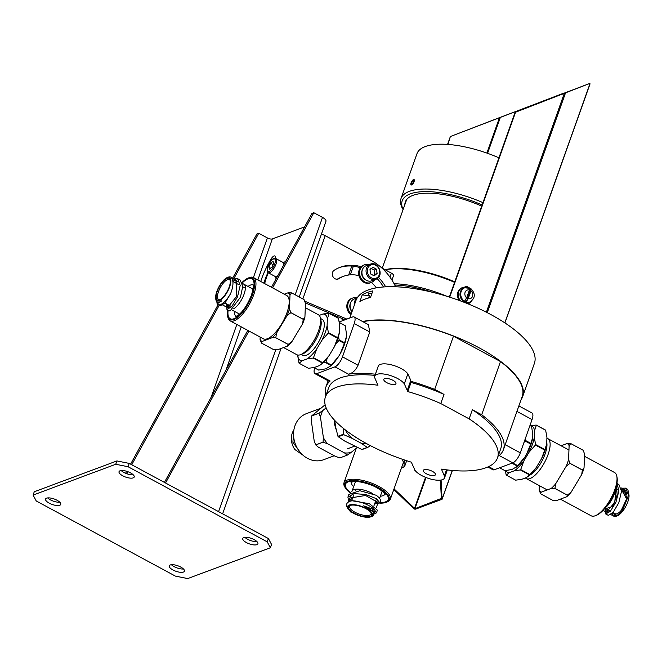 <?xml version="1.0" encoding="UTF-8"?>
<svg xmlns="http://www.w3.org/2000/svg" width="662" height="662" viewBox="0 0 662 662"><rect width="100%" height="100%" fill="white"/><g stroke="black" fill="none" stroke-linecap="round" stroke-linejoin="round"><path stroke-width="0.99" d="M465.825 287.192A65.265 23.7 -160.4 0 0 465.187 286.853M454.753 281.855A65.265 23.7 -160.4 0 0 385.094 269.724M464.625 287.134A66.217 24.039 -160.4 0 0 464.608 287.126A4.253 3.641 -110.4 0 1 465.229 286.803A4.253 3.641 -110.4 0 1 468.936 287.705M454.579 282.351A66.217 24.039 -160.4 0 0 385.301 269.839M446.949 296.311A66.217 24.039 -160.4 0 0 394.064 283.708M433.064 292.447A65.265 23.7 -160.4 0 0 394.742 285.008M355.461 481.547L352.035 491.196A14.183 5.147 -160.4 0 1 372.888 493.72A14.192 5.155 -160.4 0 0 352.027 491.196A14.192 5.155 -160.4 0 0 351.927 491.643A14.183 5.147 -160.4 0 1 352.035 491.196L351.861 491.667M374.742 503.542L378.093 502.599L365.565 495.482L349.586 498.064L349.875 501.291M373.658 513.29L374.543 512.562L363.595 505.834L374.593 509.848L376.43 512.909L373.823 514.101M370.919 516.799A13.24 4.808 -160.4 0 0 367.65 509.219A13.24 4.808 -160.4 0 0 351.001 504.676A13.24 4.808 -160.4 0 0 347.939 508.623A13.24 4.808 -160.4 0 0 358.44 515.475A13.24 4.808 -160.4 0 0 370.919 516.799L371.986 516.393A14.192 5.155 -160.4 0 0 373.716 514.87A14.192 5.155 -160.4 0 0 363.595 505.834M350.62 496.566L352.035 499.628L350.62 496.566M372.375 510.187L373.169 510.203L372.375 510.187M374.593 509.848A16.078 5.842 -160.4 0 0 352.076 500.753L350.049 501.225C346.582 502.549 345.696 504.692 347.401 507.68L347.939 508.623M352.076 500.753L369.454 503.732L377.398 510.17L376.43 512.909M374.278 511.387L372.334 511.271M351.282 500.894L349.478 498.428M348.841 501.73L347.906 497.137L348.874 494.398L359.814 490.716L376.215 495.267A16.078 5.842 -160.4 0 1 380.443 501.639L379.971 502.946L374.576 504.005M347.906 497.137L354.17 493.579L365.896 494.539L376.479 498.718L379.971 502.946M375.056 502.673A14.183 5.147 -160.4 0 0 377.994 501.713M351.646 505.123A12.297 4.469 -160.4 0 0 349.975 505.503A12.297 4.469 -160.4 0 0 358.556 515.152A12.297 4.469 -160.4 0 0 371.308 513.108A12.297 4.469 -160.4 0 0 362.917 507.257A12.297 4.469 -160.4 0 0 351.646 505.123M350.562 505.321A11.353 4.121 -160.4 0 0 349.66 506.306A11.353 4.121 -160.4 0 0 358.97 514.002A11.353 4.121 -160.4 0 0 371.043 513.919A11.353 4.121 -160.4 0 0 370.968 512.587M401.511 467.835A27.581 10.013 -160.4 0 0 402.488 467.513A27.581 10.013 -160.4 0 0 403.994 466.76L404.54 466.727L403.994 466.76L404.217 459.9M406.675 460.711L404.54 466.727M379.864 503.17A23.65 8.589 -160.4 0 0 386.252 502.309L387.32 501.895A24.593 8.929 -160.4 0 0 390.323 499.272L403.034 463.566A24.593 8.929 -160.4 0 0 402.091 459.171M355.577 448.877L355.527 450.35M390.323 499.272A24.593 8.929 -160.4 0 0 374.775 484.452A24.593 8.929 -160.4 0 0 347.07 480.107A24.593 8.929 -160.4 0 0 343.983 482.772A24.593 8.929 -160.4 0 0 344.645 486.702L345.216 487.695A23.65 8.589 -160.4 0 0 350.057 492.743M386.252 502.309A23.65 8.589 -160.4 0 0 378.267 487.53A23.65 8.589 -160.4 0 0 347.55 481.357A23.65 8.589 -160.4 0 0 345.216 487.695M375.023 502.756A23.65 8.589 -160.4 0 0 377.729 503.062M482.962 202.646A66.217 24.039 -160.4 0 0 401.015 198.534A66.217 24.039 -160.4 0 0 402.802 209.118L403.092 209.622M498.925 157.813A66.217 24.039 -160.4 0 0 416.977 153.7L401.015 198.534M482.135 204.963A64.322 23.352 -160.4 0 0 421.942 191.707A64.322 23.352 -160.4 0 0 403.125 209.54M481.721 206.122A61.012 22.152 -160.4 0 0 412.765 195.431A61.012 22.152 -160.4 0 0 404.846 204.699M381.717 267.895L391.374 273.141A4.733 1.721 19.6 0 1 393.534 275.582L391.937 280.067M343.719 320.276L342.055 319.374L341.675 318.356M348.634 275.02L351.828 266.05M343.123 318.976L342.055 319.374M350.289 274.838L353.367 266.198M337.239 279.215A33.009 28.234 -110.4 0 1 341.724 276.989L343.561 276.302A33.009 28.234 -110.4 0 1 358.978 275.682M383.513 286.977A42.658 36.493 69.6 0 0 377.15 278.619M360.285 267.738A42.658 36.493 69.6 0 0 339.275 267.622M305.339 302.906L345.026 319.787M395.611 286.787A52.968 45.306 69.6 0 0 371.539 260.679L325.216 235.672A4.733 1.713 -160.5 0 0 321.343 234.356M304.694 301.169L346.863 319.101M361.138 266.745A42.658 36.493 69.6 0 0 340.194 267.266A42.658 36.493 69.6 0 0 334.128 270.311A4.824 4.129 69.6 0 0 332.812 276.335A4.824 4.129 69.6 0 0 338.191 279.008A4.824 4.129 69.6 0 0 338.87 278.661A33.009 28.234 -110.4 0 1 343.561 276.302M385.673 286.845A42.658 36.493 69.6 0 0 378.49 277.419M371.39 282.451A33.009 28.234 -110.4 0 1 376.372 287.854M260.729 281.474A43.038 15.946 118.4 0 1 271.023 259.09A5.205 1.928 118.4 0 1 274.879 255.979A5.205 1.928 118.4 0 1 275.284 258.379M268.309 272.769A32.637 12.09 -61.6 0 0 264.692 283.609M233.951 278.445L258.734 233.272L267.398 237.948A3.782 1.374 -160.5 0 0 272.322 238.932L304.594 226.9M263.824 283.137A43.038 15.946 118.4 0 1 267.945 272.529M299.232 296.965L325.952 221.29A7.563 2.739 -160.5 0 0 322.493 217.401L313.829 212.725L272.595 287.879M313.829 212.725L311.992 213.412L271.47 287.267M247.811 330.396L164.416 482.391M126.798 473.735L127.915 471.7M131.73 464.749L219.221 305.281M258.734 233.272L256.897 233.959L232.139 279.083M248.937 331L165.541 483.003M125.59 473.272L126.682 471.286M130.604 464.136L218.096 304.677M133.186 477.873A8.043 2.913 19.5 0 1 124.125 476.474A8.043 2.913 19.5 0 1 119.036 471.65A8.043 2.913 19.5 0 1 127.584 471.584A8.043 2.913 19.5 0 1 134.196 477.004A8.043 2.913 19.5 0 1 133.186 477.873M256.889 544.669A8.043 2.913 19.5 0 1 247.828 543.262A8.043 2.913 19.5 0 1 242.739 538.438A8.043 2.913 19.5 0 1 251.287 538.372A8.043 2.913 19.5 0 1 257.899 543.792A8.043 2.913 19.5 0 1 256.889 544.669M183.424 572.059A8.043 2.913 19.5 0 1 174.363 570.661A8.043 2.913 19.5 0 1 169.273 565.836A8.043 2.913 19.5 0 1 177.821 565.77A8.043 2.913 19.5 0 1 184.433 571.19A8.043 2.913 19.5 0 1 183.424 572.059M59.729 505.272A8.043 2.913 19.5 0 1 50.668 503.865A8.043 2.913 19.5 0 1 45.57 499.04A8.043 2.913 19.5 0 1 54.127 498.974A8.043 2.913 19.5 0 1 60.739 504.403A8.043 2.913 19.5 0 1 59.729 505.272M187.727 578.571L175.405 576.114L36.236 500.969L33.1 495.085L115.742 464.269L128.064 466.727L267.233 541.864L270.369 547.755L187.727 578.571M133.236 474.795A8.043 2.913 19.5 0 1 121.171 470.533M256.939 541.582A8.043 2.913 19.5 0 1 244.874 537.321M183.473 568.981A8.043 2.913 19.5 0 1 171.408 564.719M59.77 502.193A8.043 2.913 19.5 0 1 47.705 497.932M33.1 495.085L34.275 491.758L116.917 460.942L129.239 463.4L268.408 538.545L271.544 544.429L270.369 547.755M267.233 541.864L268.408 538.545M128.064 466.727L129.239 463.4M115.742 464.269L116.917 460.942M394.031 488.837L414.933 508.673L441.347 498.412M486.884 153.079L499.512 117.629L589.023 83.735L515.566 112.209L589.006 83.743M562.717 93.541L450.367 136.521L447.942 144.432M426.03 477.525L414.933 508.673L414.098 508.987L414.602 509.086A1.895 0.687 19.6 0 0 415.711 509.095L441.951 499.305A1.895 0.687 19.6 0 0 442.191 499.107L452.394 470.45M589.842 83.429L589.974 83.677A1.895 0.687 19.6 0 1 590.016 83.958A1.895 0.687 19.6 0 1 589.809 84.148M442.191 499.107A1.895 0.687 19.6 0 0 442.15 498.817L441.182 498.891M393.807 489.483L414.098 508.987M440.429 480.124L441.355 498.436M442.017 498.577L441.082 480.033M447.553 144.407L450.367 136.521M449.341 297.064L515.102 112.383M449.697 297.18L515.566 112.209M499.512 117.629L450.822 136.347M465.005 286.903A4.253 3.641 -110.4 0 1 467.993 287.482M357.199 297.875A9.458 8.093 69.6 0 0 352.714 298.032L351.795 298.372A9.458 8.093 69.6 0 0 346.838 305.753A9.458 8.093 69.6 0 0 350.934 314.756M352.714 298.032A9.458 8.093 69.6 0 0 347.79 305A9.458 8.093 69.6 0 0 351.232 313.896M350.479 303.122A7.092 6.066 69.6 0 0 352.002 311.728M413.634 181.851L413.7 180.387L412.641 180.784L411.516 182.638L411.458 184.102L412.517 183.705L413.634 181.851M414.064 181.686A3.07 1.134 118.5 0 1 411.946 184.764A3.07 1.134 118.5 0 1 410.829 183.829A3.07 1.134 118.5 0 1 412.956 179.915A3.07 1.134 118.5 0 1 414.064 181.686M412.757 183.308L411.516 182.638M413.659 181.338L412.641 180.784M362.95 321.724A94.12 34.085 19.5 0 1 453.47 336.164L500.489 361.551A94.12 34.085 19.5 0 1 522.227 396.422L503.434 449.63A94.12 34.085 19.5 0 1 499.222 455.547L512.777 462.87A9.458 3.5 -61.6 0 0 520.307 452.841L505.18 444.674M314.665 367.931A9.458 3.5 -61.6 0 0 315.038 373.716A9.458 3.5 -61.6 0 0 316.593 373.707L334.955 366.856A9.458 3.5 -61.6 0 0 342.486 356.826L354.228 323.577A9.458 3.5 -61.6 0 0 354.137 316.966A9.458 3.5 -61.6 0 0 352.573 316.974L339.242 321.947M434.677 389.372L444.003 394.403A91.282 33.059 19.5 0 0 411.044 382.437L410.506 381.204A94.12 34.085 19.5 0 1 434.677 389.372L453.47 336.164M444.003 394.403L440.768 403.547L469.135 418.864L472.37 409.72L481.696 414.76L500.489 361.551M481.696 414.76A94.12 34.085 19.5 0 1 503.434 449.63M325.853 395.719A94.12 34.085 19.5 0 1 325.936 386.939A94.12 34.085 19.5 0 1 330.148 381.022L316.593 373.707M315.038 373.716L329.271 381.403L330.148 381.022M375.404 374.212A94.12 34.085 19.5 0 0 348.51 374.171C352.532 373.285 355.709 370.306 358.051 365.234L369.793 331.976L368.37 324.653L354.137 316.966M410.506 381.204L410.796 380.377L407.833 373.84A16.078 5.826 19.5 0 0 391.805 364.936A16.078 5.826 19.5 0 0 378.25 366.16L374.725 376.14A16.078 5.826 19.5 0 1 388.28 374.915A16.078 5.826 19.5 0 1 404.308 383.819L407.833 373.84M374.725 376.14A16.078 5.826 19.5 0 0 374.899 378.168L377.961 385.234A91.282 33.059 -160.5 0 0 336.85 387.146A91.282 33.059 -160.5 0 0 325.39 397.035L328.617 387.882A91.282 33.059 19.5 0 1 340.078 378.002A91.282 33.059 -160.5 0 1 374.99 375.379M518.876 405.914L531.95 412.972A9.458 3.5 -61.6 0 1 532.049 419.584L520.307 452.841M512.777 462.87L494.415 469.714L488.664 466.611M487.811 467L492.851 469.722A9.458 3.5 -61.6 0 0 494.415 469.714M411.044 382.437L407.809 391.581L404.308 383.819M440.768 403.547A91.282 33.059 -160.5 0 0 407.809 391.581M424.119 469.722A6.43 2.334 19.5 0 1 431.359 470.839A6.43 2.334 19.5 0 1 435.439 474.704A6.43 2.334 19.5 0 1 434.628 475.399A6.43 2.334 19.5 0 1 427.379 474.273A6.43 2.334 19.5 0 1 423.308 470.417A6.43 2.334 19.5 0 1 424.119 469.722M395.148 384.332A6.43 2.334 19.5 0 1 387.899 383.207A6.43 2.334 19.5 0 1 383.819 379.351A6.43 2.334 19.5 0 1 384.63 378.656A6.43 2.334 19.5 0 1 391.879 379.781A6.43 2.334 19.5 0 1 395.95 383.637A6.43 2.334 19.5 0 1 395.148 384.332M325.39 397.035A91.282 33.059 -160.5 0 0 411.317 462.167L415.008 470.318M472.37 409.72A91.282 33.059 19.5 0 1 500.753 448.687L497.526 457.831A91.282 33.059 -160.5 0 1 486.065 467.711A91.282 33.059 -160.5 0 1 441.43 469.118L444.359 475.879A16.078 5.826 19.5 0 1 444.533 477.914A16.078 5.826 19.5 0 1 430.168 478.916A16.078 5.826 19.5 0 1 414.495 469.474L414.942 470.517M497.526 457.831A91.282 33.059 -160.5 0 0 469.135 418.864M410.796 380.377L407.271 390.348M349.784 318.017L356.032 300.325A94.592 34.258 19.5 0 1 367.915 290.08A94.592 34.258 19.5 0 1 474.497 306.589A94.592 34.258 19.5 0 1 534.416 363.322L522.674 396.579A94.592 34.258 19.5 0 1 521.085 399.649M362.561 321.509A94.592 34.258 19.5 0 1 468.051 342.246A94.592 34.258 19.5 0 1 522.674 396.579M367.029 292.571A94.592 34.258 19.5 0 1 372.83 290.883L370.48 297.528A94.592 34.258 19.5 0 0 364.679 299.224A94.592 34.258 19.5 0 0 359.913 301.475L362.255 294.822A94.592 34.258 19.5 0 1 367.029 292.571M362.255 294.822A15.607 5.652 -160.5 0 0 369.396 295.227L368.767 297.941M371.787 293.829A3.12 1.134 -160.5 0 0 368.221 293.762A3.12 1.134 -160.5 0 0 368.196 293.862A3.12 1.134 -160.5 0 0 369.396 295.227M338.439 318.348L329.163 313.341A29.327 10.865 -61.6 0 0 329.006 313.176L338.282 318.182A29.327 10.865 -61.6 0 1 338.439 318.348L339.738 325.414L339.474 332.274A26.05 9.649 -61.6 0 1 334.293 346.938L329.064 355.651L322.758 362.726L313.482 357.72A29.327 10.865 -61.6 0 1 313.151 358.068L322.427 363.074A29.327 10.865 -61.6 0 0 322.758 362.726M297.743 355.031L299.009 363.115A29.327 10.865 -61.6 0 0 299.158 363.281L308.442 368.295L314.5 367.443L319.456 365.59L321.823 363.81A26.05 9.649 -61.6 0 0 329.064 355.651M334.293 346.938L337.504 338.183A29.327 10.865 -61.6 0 0 337.686 337.67L328.402 332.663A29.327 10.865 -61.6 0 1 328.228 333.176L337.504 338.183M339.474 332.274L337.686 337.67M321.078 364.448L322.427 363.074M297.701 356.048A26.05 9.649 -61.6 0 0 302.129 360.765L307.094 358.912A26.05 9.649 -61.6 0 0 316.693 348.965L313.482 357.72M307.094 358.912L313.151 358.068M316.693 348.965L321.922 340.26L328.228 333.176M321.922 340.26A26.05 9.649 -61.6 0 0 327.102 325.596L328.402 332.663M327.102 325.596L327.367 318.736L329.163 313.341M327.367 318.736A26.05 9.649 -61.6 0 0 322.948 314.02L329.006 313.176M302.129 360.765L299.158 363.281M301.119 354.451L302.832 355.37A20.431 7.572 -61.6 0 0 322.452 333.698A20.431 7.572 -61.6 0 0 322.245 319.415L320.54 318.496M322.948 314.02L319.225 315.41M283.584 347.558L296.799 354.7A22.698 8.407 -61.6 0 0 300.647 354.633L303.196 353.64A20.431 7.572 -61.6 0 0 319.357 332.026A20.431 7.572 -61.6 0 0 321.004 320.673L320.433 318A22.698 8.407 -61.6 0 0 318.372 314.748L305.298 307.681M300.647 354.633A22.698 8.407 -61.6 0 0 318.604 330.611A22.698 8.407 -61.6 0 0 320.433 318M253.016 289.137L243.93 284.23A14.183 5.255 -61.6 0 1 243.368 295.98A14.183 5.255 -61.6 0 1 233.57 308.823A14.192 5.255 -61.6 0 0 243.368 295.98A14.192 5.255 -61.6 0 0 243.93 284.23A14.192 5.255 -61.6 0 0 242.549 283.998A14.183 5.255 -61.6 0 1 243.93 284.23L242.416 283.41M227.091 304.156L227.562 307.64L236.615 296.402L236.408 280.167L232.569 280.117M217.93 302.294L218.286 302.633L221.778 300.788L217.136 303.899L216.822 301.756M217.136 303.899A16.078 5.958 -61.6 0 0 217.914 304.578A16.078 5.958 -61.6 0 0 230.682 293.465L231.667 290.684C233.314 285.148 233.405 281.16 231.932 278.743A14.192 5.255 -61.6 0 0 230.748 277.105A14.192 5.255 -61.6 0 0 228.34 277.146L227.281 277.56A13.24 4.907 -61.6 0 0 218.915 286.845A13.24 4.907 -61.6 0 0 215.738 298.934A13.24 4.907 -61.6 0 0 220.942 299.778A13.24 4.907 -61.6 0 0 228.547 289.501A13.24 4.907 -61.6 0 0 227.281 277.56M215.738 298.934L215.977 300.043A14.192 5.255 -61.6 0 0 217.26 302.079A14.192 5.255 -61.6 0 0 221.778 300.788M237.732 281.408L234.431 282.318L237.732 281.408M230.682 293.465L224.939 303.113L220.206 305.819L217.914 304.578M219.42 302.608L219.486 302.104M233.007 281.549L236.003 279.976M232.172 279.157L237.584 278.644L240.124 280.026L242.755 286.348L240.463 297.197L230.086 310.975A16.078 5.958 -61.6 0 1 229.275 310.718L226.942 309.452L226.636 303.916M237.584 278.644L240.207 285.421L237.501 296.882L231.725 306.68L226.942 309.452M227.811 304.545A16.078 5.958 -61.6 0 0 227.711 307.698M229.027 305.199A14.183 5.255 -61.6 0 0 229.218 307.367M228.175 289.476A12.297 4.551 -61.6 0 0 230.186 280.117A12.297 4.551 -61.6 0 0 219.221 287.01A12.297 4.551 -61.6 0 0 219.47 299.96A12.297 4.551 -61.6 0 0 228.175 289.476M230.277 280.721A11.353 4.204 -61.6 0 0 229.4 279.604A11.353 4.204 -61.6 0 0 220.305 287.598A11.353 4.204 -61.6 0 0 218.609 299.58A11.353 4.204 -61.6 0 0 220.032 299.704M287.622 346.052A27.581 10.22 -61.6 0 0 291.934 341.584L288.193 344.406A29.476 10.915 -61.6 0 1 288.16 344.439L287.622 346.052L277.51 349.826L273.878 349.768L261.507 343.09A29.476 10.915 -61.6 0 0 261.507 343.09L260.058 339.358A27.581 10.22 -61.6 0 0 262.044 341.476L261.507 343.09M289.459 308.906L290.006 294.929L291.661 292.885L304.032 299.563A29.476 10.915 -61.6 0 0 304.015 299.547L305.463 303.279L304.917 317.255A27.581 10.22 -61.6 0 1 302.592 323.842L303.246 319.349A29.476 10.915 -61.6 0 0 303.262 319.299L290.891 312.621A29.476 10.915 -61.6 0 1 290.875 312.663L287.134 315.493A27.581 10.22 -61.6 0 0 289.459 308.906L290.891 312.621M304.917 317.255L303.262 319.299M262.044 341.476L272.156 337.703L275.789 337.761A29.476 10.915 -61.6 0 0 275.822 337.728L276.476 333.234L287.134 315.493M272.156 337.703A27.581 10.22 -61.6 0 0 276.476 333.234M291.661 292.885A29.476 10.915 -61.6 0 0 291.644 292.869L288.02 292.811L284.296 294.193M290.006 294.929A27.581 10.22 -61.6 0 0 288.02 292.811M302.592 323.842L291.934 341.584M288.16 344.439L275.789 337.761L288.193 344.406M303.246 319.349L290.875 312.663M304.015 299.547L291.644 292.869M227.72 309.874A23.65 8.763 -61.6 0 0 227.637 316.196L227.877 317.313A24.593 9.111 -61.6 0 0 230.103 320.83L263.344 338.787A24.593 9.111 -61.6 0 0 286.969 312.687A24.593 9.111 -61.6 0 0 286.712 295.5L253.472 277.552A24.593 9.111 -61.6 0 0 249.301 277.618L248.242 278.032A23.65 8.763 -61.6 0 0 242.11 282.434M260.149 337.057L260.058 339.358M230.103 320.83A24.593 9.111 -61.6 0 0 253.728 294.739A24.593 9.111 -61.6 0 0 253.472 277.552M227.637 316.196A23.65 8.763 -61.6 0 0 238.452 316.486A23.65 8.763 -61.6 0 0 252.495 294.491A23.65 8.763 -61.6 0 0 248.242 278.032M228.862 305.116A23.65 8.763 -61.6 0 0 228.15 307.747M505.793 470.616A26.05 9.649 118.4 0 0 509.326 472.643L514.291 470.79A26.05 9.649 118.4 0 0 523.89 460.843L529.12 452.129A26.05 9.649 118.4 0 0 534.3 437.466L534.565 430.614L536.361 425.211L545.637 430.226A29.327 10.865 118.4 0 0 545.48 430.06L536.203 425.045A29.327 10.865 118.4 0 1 536.361 425.211M530.998 425.964A26.05 9.649 118.4 0 1 534.565 430.614M534.3 437.466L535.608 444.541A29.327 10.865 118.4 0 1 535.426 445.054L544.702 450.061A29.327 10.865 118.4 0 0 544.884 449.548L535.608 444.541M529.12 452.129L535.426 445.054M530.146 425.898L536.203 425.045M523.89 460.843L520.68 469.59A29.327 10.865 118.4 0 1 520.349 469.937L529.625 474.952A29.327 10.865 118.4 0 0 529.956 474.604L520.68 469.59M514.291 470.79L520.349 469.937M509.326 472.643L506.356 475.159A29.327 10.865 118.4 0 1 506.207 474.993L505.263 470.657M506.356 475.159L515.64 480.165L521.697 479.321L526.654 477.468L529.625 474.952M544.884 449.548L546.671 444.152L546.936 437.292L545.637 430.226M546.671 444.152A26.05 9.649 118.4 0 1 541.491 458.807L544.702 450.061M541.491 458.807L536.261 467.521L529.956 474.604M536.261 467.521A26.05 9.649 118.4 0 1 529.021 475.688L528.276 476.317M546.738 442.481A20.431 7.572 118.4 0 1 545.116 453.917A20.431 7.572 118.4 0 1 529.418 475.341M546.895 438.31A22.698 8.407 118.4 0 1 547.838 438.641A22.698 8.407 118.4 0 1 548.07 454.513A22.698 8.407 118.4 0 1 526.265 478.593A22.698 8.407 118.4 0 1 525.421 477.931M615.561 488.928A14.192 5.255 118.4 0 1 605.465 507.63A14.183 5.255 118.4 0 0 615.561 488.937M608.783 511.287L608.941 510.336M622.462 491.833L625.772 490.923M618.697 515.723L626.616 498.958L621.436 489.392L624.44 489.681L626.724 498.238L622.139 511.081A14.192 5.255 118.4 0 1 616.297 516.194A14.192 5.255 118.4 0 1 613.897 516.236A14.192 5.255 118.4 0 1 612.474 513.174M623.256 492.263A14.192 5.255 118.4 0 1 625.855 491.055M616.438 485.825L614.7 502.491L606.318 512.148L605.846 508.664L612.689 506.364L617.158 494.961L616.438 485.825M628.246 494.555L625.615 488.159L626.732 488.763A16.078 5.958 118.4 0 1 628.188 491.063A16.078 5.958 118.4 0 1 628.246 494.555L627.907 497.088L622.139 511.081M625.615 488.159L621.246 488.208M605.391 508.416L605.697 513.952L610.306 511.378L615.974 502.053L618.929 490.799L616.91 483.533M607.939 509.79L607.451 512.123M605.697 513.952L608.246 515.334L613.029 512.562L618.804 502.756L621.51 491.295L618.887 484.526L616.918 483.467M625.458 490.509L621.51 491.179M621.502 490.31A16.078 5.958 118.4 0 1 623.041 489.268M628.188 491.063L628.9 494.406A13.24 4.907 118.4 0 1 628.602 499.173A13.24 4.907 118.4 0 1 617.356 515.781L616.297 516.194M616.852 515.946A13.24 4.907 118.4 0 1 613.79 512.951M624.58 492.975A13.24 4.907 118.4 0 1 626.426 492.296M620.683 512.818A12.297 4.551 118.4 0 1 614.477 513.323M625.259 493.347A12.297 4.551 118.4 0 1 626.657 493.149M625.731 502.789A11.353 4.204 118.4 0 1 615.246 513.737L613.037 512.545M621.51 491.32L626.029 493.761A11.353 4.204 118.4 0 1 626.873 494.771M568.575 459.61A27.581 10.22 118.4 0 1 566.25 466.197L569.99 463.375A29.476 10.915 118.4 0 0 570.007 463.326L568.575 459.61L569.121 445.634A27.581 10.22 118.4 0 0 567.135 443.515L570.76 443.573A29.476 10.915 118.4 0 1 570.776 443.59L583.131 450.251A29.476 10.915 118.4 0 1 583.148 450.268L584.579 453.983L584.033 467.96L582.378 470.003A29.476 10.915 118.4 0 1 582.361 470.053L581.708 474.546L571.049 492.288L567.309 495.11A29.476 10.915 118.4 0 1 567.276 495.143L566.738 496.757L556.626 500.53L552.993 500.472L540.622 493.794A29.476 10.915 118.4 0 1 540.606 493.778L539.174 490.062A27.581 10.22 118.4 0 0 541.16 492.18L540.622 493.794M569.121 445.634L570.776 443.59L583.148 450.268M541.16 492.18L551.272 488.407A27.581 10.22 118.4 0 0 555.592 483.939L554.938 488.432A29.476 10.915 118.4 0 1 554.905 488.465L567.276 495.143M551.272 488.407L554.905 488.465M584.033 467.96A27.581 10.22 118.4 0 1 581.708 474.546M571.049 492.288A27.581 10.22 118.4 0 1 566.738 496.757M539.348 485.66L539.174 490.062M555.592 483.939L566.25 466.197M567.135 443.515L561.062 445.783M570.007 463.326L582.378 470.003M569.99 463.375L582.361 470.053M554.938 488.432L567.309 495.11M584.488 456.284L614.535 472.502A24.593 9.111 118.4 0 1 616.769 476.028A24.593 9.111 118.4 0 1 614.791 489.698A24.593 9.111 118.4 0 1 595.337 515.715A24.593 9.111 118.4 0 1 591.166 515.789L560.342 499.14M616.769 476.028L617.001 477.145A23.65 8.763 118.4 0 1 615.106 490.285A23.65 8.763 118.4 0 1 596.396 515.309L595.337 515.715M367.013 443.879A26.05 22.276 -110.5 0 1 360.658 442.969L352.3 438.459A26.05 22.276 -110.5 0 1 345.316 429.969M370.273 445.6L367.84 447.38A29.327 25.082 -110.5 0 1 367.336 447.413L361.824 449.473A29.327 25.082 -110.5 0 0 362.329 449.44L367.84 447.38M360.658 442.969L367.336 447.413M352.3 438.459L343.785 434.702A29.327 25.082 -110.5 0 1 343.462 434.222L337.951 436.275A29.327 25.082 -110.5 0 0 338.274 436.754L343.785 434.702M343.321 428.388L343.462 434.222M338.274 436.754L344.952 441.198L361.824 449.473M334.74 420.519L335.733 427.487L337.951 436.275M336.164 429.506A22.698 19.421 -110.5 0 1 334.269 420.014M293.796 430.548L292.894 442.282L300.333 452.535M293.895 429.911A16.078 13.753 -110.5 0 0 294.921 449.556L302.791 455.042M320.466 417.126A27.581 23.592 -110.5 0 1 322.799 410.539L318.968 413.196A29.476 25.214 -110.5 0 0 318.952 413.245L320.466 417.126L323.379 437.582A27.581 23.592 -110.5 0 0 327.524 443.739L323.097 442.183A29.476 25.214 -110.5 0 1 323.064 442.142L315.716 444.881A29.476 25.214 -110.5 0 0 315.749 444.922L318.339 447.164L335.369 456.358L339.805 457.914A29.476 25.214 -110.5 0 0 339.846 457.905L347.194 455.166A29.476 25.214 -110.5 0 1 347.145 455.175L339.805 457.914M323.379 437.582L323.064 442.142M347.194 455.166L351.026 452.502A27.581 23.592 -110.5 0 1 344.554 452.932L347.145 455.175M318.952 413.245L311.603 415.984L311.289 420.544L314.202 441.008L315.716 444.881M311.603 415.984A29.476 25.214 -110.5 0 1 311.62 415.943L325.108 404.788M327.524 443.739L344.554 452.932M351.026 452.502L357.257 447.529M326.093 407.9L322.799 410.539M323.097 442.183L315.749 444.922M318.968 413.196L311.62 415.943M334.26 455.754L323.635 459.718A24.593 21.035 -110.5 0 1 295.335 444.028A24.593 21.035 -110.5 0 1 306.448 413.634L320.673 408.33M338.447 336.569L339.184 339.887A26.017 9.632 -61.6 0 1 338.969 340.508L335.717 343.934M339.523 323.594L339.854 322.857A26.017 9.632 -61.6 0 0 339.664 322.659L339.374 322.675M322.907 362.842L325.572 362.561A26.017 9.632 -61.6 0 0 325.977 362.139L327.351 357.935M346.35 336.867L344.596 342.808A26.017 9.632 -61.6 0 1 344.381 343.429L340.069 354.021A22.74 8.424 -61.6 0 0 346.342 336.958L346.507 334.293L345.266 325.778A26.017 9.632 -61.6 0 0 345.076 325.58L339.664 322.659M340.069 354.021L338.795 356.139A22.74 8.424 -61.6 0 1 330.719 365.896L325.762 368.842L318.654 370.083L313.978 367.559M329.808 366.665L330.983 365.482A26.017 9.632 -61.6 0 0 331.389 365.06L325.977 362.139M338.795 356.139L331.389 365.06M344.596 342.808L339.184 339.887M344.381 343.429L338.969 340.508M345.266 325.778L339.854 322.857M330.983 365.482L325.572 362.561M525.165 439.08L525.512 440.495A26.017 9.632 -61.6 0 1 525.289 441.115L523.981 442.431M532.678 437.474L530.924 443.416A26.017 9.632 -61.6 0 1 530.701 444.037L526.389 454.628A22.74 8.424 -61.6 0 0 532.662 437.565L532.836 434.901L531.586 426.378A26.017 9.632 -61.6 0 0 531.396 426.179L529.989 425.418M526.389 454.628L525.115 456.747A22.74 8.424 -61.6 0 1 517.039 466.495L512.082 469.449L504.974 470.682L499.603 467.777M516.137 467.273L517.303 466.089A26.017 9.632 -61.6 0 0 517.709 465.667L512.628 462.92M525.115 456.747L517.709 465.667M530.924 443.416L525.512 440.495M530.701 444.037L525.289 441.115M531.586 426.378L529.964 425.501M517.303 466.089L511.925 463.185M355.916 437.375L351.026 434.14M462.341 287.672A8.515 7.282 69.6 0 0 461.968 287.796A8.515 7.282 69.6 0 0 459.229 300.457M467.852 303.775A8.515 7.282 69.6 0 0 467.918 303.75A8.515 7.282 69.6 0 0 468.282 303.601M466.793 287.391A8.515 7.282 69.6 0 0 462.705 287.523A8.515 7.282 69.6 0 0 460.545 300.937M467.753 303.734A8.515 7.282 69.6 0 0 468.655 303.477A8.515 7.282 69.6 0 0 471.832 300.904M470.963 290.858L470.988 288.74C475.688 293.837 475.357 298.248 469.979 301.971A7.563 6.471 -110.4 0 1 462.763 299.712A7.563 6.471 -110.4 0 1 461.157 291.528A7.563 6.471 -110.4 0 1 464.691 287.796L470.376 288.342A7.315 6.256 -110.4 0 1 470.963 288.715L466.429 301.45L468.183 298.653L470.963 290.858A4.543 3.881 -110.4 0 1 472.511 296.353A4.543 3.881 -110.4 0 1 468.183 298.653M466.429 301.45A7.315 6.256 -110.4 0 1 464.881 300.614L466.644 297.817A4.543 3.881 -110.4 0 1 465.096 292.323A4.543 3.881 -110.4 0 1 469.416 290.022L466.644 297.817M470.376 288.342A7.315 6.256 -110.4 0 0 469.416 287.879L469.416 290.022M469.606 302.095A7.563 6.471 -110.4 0 1 469.242 302.253A7.563 6.471 -110.4 0 1 462.026 299.985A7.563 6.471 -110.4 0 1 460.421 291.801A7.563 6.471 -110.4 0 1 463.954 288.069A7.563 6.471 -110.4 0 1 464.327 287.945M285.305 262.061A9.458 3.5 -61.6 0 0 283.063 262.483M275.442 276.592A9.458 3.5 -61.6 0 0 276.211 278.628M352.11 311.43A8.043 6.877 -110.4 0 1 350.554 302.915A8.043 6.877 -110.4 0 1 354.311 298.951L357.215 297.867M270.609 263.302L268.863 267.225L269.558 269.169L271.999 267.183L273.745 263.269L273.05 261.325L270.609 263.302L273.125 264.668M270.717 268.226L268.863 267.225M277.792 275.756A8.043 2.979 118.4 0 1 275.218 276.493L268.259 272.736A8.043 2.979 118.4 0 0 274.697 267.076A8.043 2.979 118.4 0 0 275.897 258.585L282.856 262.342A8.043 2.979 118.4 0 1 283.626 265.114M362.313 269.906A7.092 6.066 69.6 0 0 366.127 280.158M369.024 264.659A9.458 8.093 69.6 0 0 364.539 264.817L363.62 265.164A9.458 8.093 69.6 0 0 359.342 276.848A9.458 8.093 69.6 0 0 370.224 282.889L371.142 282.55A9.458 8.093 69.6 0 0 374.642 279.728M364.539 264.817A9.458 8.093 69.6 0 0 360.26 276.509A9.458 8.093 69.6 0 0 371.142 282.55M372.929 267.266L369.967 269.624L370.571 273.911L374.138 275.847L377.1 273.497L376.504 269.211L372.929 267.266M373.36 275.433L374.808 274.358L374.204 270.063L370.637 268.127M374.204 270.063L376.504 269.211M374.808 274.358L377.1 273.497M375.884 279.265L371.754 280.804A8.043 6.877 -110.4 0 1 364.083 278.404A8.043 6.877 -110.4 0 1 362.379 269.707A8.043 6.877 -110.4 0 1 366.136 265.735L370.265 264.196C378.598 260.605 384.539 276.526 375.884 279.265A8.043 6.877 -110.4 0 1 368.221 276.857A8.043 6.877 -110.4 0 1 366.508 268.168A8.043 6.877 -110.4 0 1 370.265 264.196M350.703 512.007L347.401 507.68M380.054 502.723A22.698 8.242 -160.4 0 0 381.147 489.698A22.698 8.242 -160.4 0 0 348.32 481.779A22.698 8.242 -160.4 0 0 350.413 492.462M376.107 502.499A22.698 8.242 -160.4 0 0 378.06 502.673M351.29 482.126A17.973 6.529 -160.4 0 0 353.624 486.711M380.352 496.227A17.973 6.529 -160.4 0 0 385.069 494.15M337.744 317.892L338.117 316.85M336.635 317.297L336.966 316.362M389.959 277.13L391.374 273.141M325.216 235.672L302.873 298.926M337.446 279.19L338.87 278.661M225.949 370.232L241.266 326.863M257.849 279.918L272.322 238.932M271.023 259.09L272.148 259.703M211.137 397.225L236.839 324.471M253.422 277.527L267.398 237.948M322.493 217.401L295.169 294.772M275.723 349.826L218.576 511.635M562.543 94.136L562.766 93.532M414.462 508.466L425.542 477.335M561.906 94.385L562.129 93.764M487.571 153.319L500.398 117.282M487.273 312.663L565.489 93.003M442.15 498.817L452.254 470.442M504.816 322.833L589.974 83.677M486.371 312.199L564.247 93.491M348.51 374.171L334.955 366.856M358.051 365.234L342.486 356.826M369.793 331.976L354.228 323.577M532.049 419.584L516.931 411.416M444.359 475.879L446.502 469.821M228.15 310.106A22.698 8.407 -61.6 0 0 236.218 317.57A22.698 8.407 -61.6 0 0 252.032 294.664A22.698 8.407 -61.6 0 0 242.267 282.881M229.027 305.96A22.698 8.407 -61.6 0 0 228.605 307.648M253.033 284.883A17.973 6.661 -61.6 0 0 248.018 286.439M234.538 311.405A17.973 6.661 -61.6 0 0 235.986 316.444M354.286 305.256A8.043 6.877 -110.4 0 1 354.683 301.375A8.043 6.877 -110.4 0 1 357.033 298.165M267.34 268.458A7.092 2.631 118.4 0 1 274.142 258.883A7.092 2.631 118.4 0 1 272.438 268.4A7.092 2.631 118.4 0 1 267.34 268.458M367.741 268.416A7.092 6.066 -110.4 0 1 378.35 267.738A7.092 6.066 -110.4 0 1 374.51 278.528A7.092 6.066 -110.4 0 1 367.741 268.416M406.691 199.51L382.239 268.176M349.586 498.064L348.121 502.177M378.093 502.599L376.264 507.729M374.543 512.562L373.716 514.87M382.189 491.072L379.574 498.412M355.742 489.235L355.163 490.84M353.657 495.085L351.605 500.836M376.09 499.76L373.889 505.933M372.541 509.723L372.085 511.014M402.488 467.513L404.507 466.735M356.247 448.339L343.983 482.772M351.406 481.671L351.026 482.259L353.607 481.63C354.642 481.307 362.371 481.108 374.692 486.52C388.677 494.423 384.349 494.812 385.185 494.423L385.267 493.728M222.631 513.828L281.019 348.518M504.932 322.907L590.016 83.958M325.936 386.939L328.12 380.774M444.533 477.914L447.355 469.929M236.408 280.167L230.748 277.105M227.562 307.64L222.854 305.091M218.286 302.633L217.26 302.079M239.536 314.102L232.13 310.097M245.362 288.218L242.755 286.82M238.783 284.668L232.867 281.474M230.74 306.125L225.006 303.031M253.414 285.049L252.942 284.643C252.346 284.685 254.845 283.46 251.436 295.178C247.356 305.116 242.838 311.868 237.881 315.435L235.738 316.502L236.342 316.676M526.265 478.593L547.234 489.913M547.838 438.641L568.948 450.036M603.049 510.377L606.318 512.148M610.885 514.606L613.897 516.236M621.171 487.911L624.44 489.681M604.994 508.201L609.495 510.634M615.784 488.225L617.538 489.177M354.393 446.229L347.542 448.786M467.918 303.75L468.655 303.477M461.968 287.796L462.705 287.523M464.691 287.796L463.954 288.069M469.979 301.971L469.242 302.253M284.163 264.13L283.642 263.84M277.345 276.567L276.898 276.327M275.897 258.585C275.053 258.751 272.372 255.458 267.175 268.706C267.001 271.395 267.357 272.736 268.259 272.736"/></g></svg>
